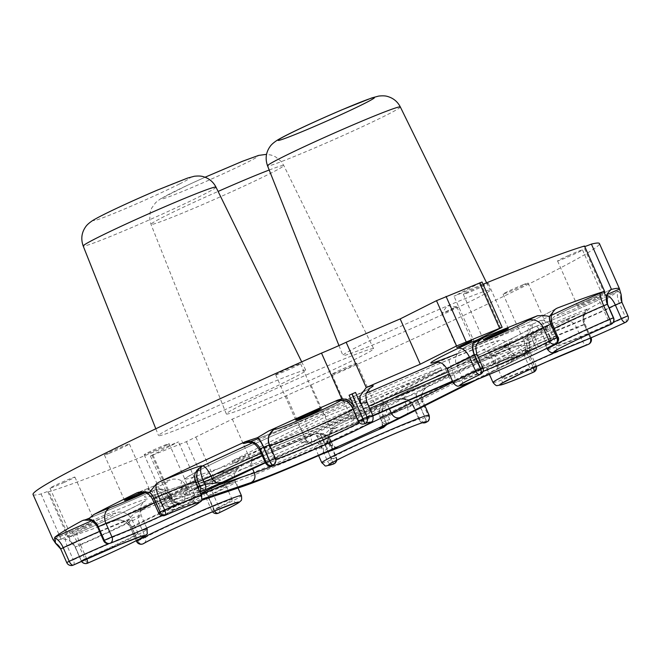 <?xml version="1.0" encoding="UTF-8"?>
<svg xmlns="http://www.w3.org/2000/svg" width="661" height="661" viewBox="0 0 661 661"><rect width="100%" height="100%" fill="white"/><g stroke="black" fill="none" stroke-linecap="round" stroke-linejoin="round"><path stroke-width="0.5" stroke-dasharray="3.31 2.48" d="M483.042 284.263A309.745 12.427 156.1 0 0 454.016 296.211L482.043 282.007M584.737 246.536A26.143 1.049 -23.9 0 1 583.704 246.685A26.143 1.049 -23.9 0 1 584.506 246.016M33.05 494.511A309.745 12.427 156.1 0 0 41.065 493.949A26.143 1.049 -23.9 0 1 48.765 491.363A26.143 1.049 -23.9 0 1 47.964 492.032A309.745 12.427 156.1 0 0 178.453 441.837L150.419 456.04L186.41 441.655L232.3 419.132A309.745 12.427 156.1 0 0 286.304 395.782A26.143 1.049 -23.9 0 1 310.967 384.95A309.745 12.427 156.1 0 0 599.42 243.537M109.115 453.438A13.633 0.545 156.1 0 0 122.409 447.629A13.633 0.545 156.1 0 0 129.374 444.002A13.633 0.545 156.1 0 0 116.683 449.026A13.633 0.545 156.1 0 0 104.446 455.049A13.633 0.545 156.1 0 0 109.115 453.438M275.744 374.82A13.633 0.545 156.1 0 0 288.931 369.516A13.633 0.545 156.1 0 0 300.598 363.748A13.633 0.545 156.1 0 0 287.907 368.772A13.633 0.545 156.1 0 0 275.67 374.795A13.633 0.545 156.1 0 0 275.744 374.82M466.088 292.806A13.633 0.545 156.1 0 0 463.353 294.401A13.633 0.545 156.1 0 0 476.036 289.378A13.633 0.545 156.1 0 0 488.281 283.354A13.633 0.545 156.1 0 0 479.845 286.527A13.633 0.545 156.1 0 0 466.088 292.806M568.65 255.443A13.633 0.545 156.1 0 0 557.553 260.955A13.633 0.545 156.1 0 0 570.245 255.931A13.633 0.545 156.1 0 0 582.49 249.908A13.633 0.545 156.1 0 0 568.65 255.443M523.355 284.61A13.633 0.545 156.1 0 0 510.061 290.419A13.633 0.545 156.1 0 0 503.095 294.046A13.633 0.545 156.1 0 0 515.778 289.022A13.633 0.545 156.1 0 0 528.023 282.999A13.633 0.545 156.1 0 0 523.355 284.61M356.725 363.228A13.633 0.545 156.1 0 0 343.538 368.532A13.633 0.545 156.1 0 0 331.872 374.3A13.633 0.545 156.1 0 0 344.563 369.276A13.633 0.545 156.1 0 0 356.8 363.253A13.633 0.545 156.1 0 0 356.725 363.228M166.382 445.241A13.633 0.545 156.1 0 0 169.117 443.647A13.633 0.545 156.1 0 0 156.434 448.67A13.633 0.545 156.1 0 0 144.189 454.694A13.633 0.545 156.1 0 0 152.625 451.521A13.633 0.545 156.1 0 0 166.382 445.241M63.82 482.604A13.633 0.545 156.1 0 0 74.916 477.093A13.633 0.545 156.1 0 0 62.225 482.117A13.633 0.545 156.1 0 0 49.98 488.14A13.633 0.545 156.1 0 0 63.82 482.604M453.991 307.852L441.746 313.554L449.414 310.513L456.817 306.878L453.991 307.852M175.917 504.508L170.877 506.541A4.958 3.165 68 0 1 170.72 506.615A4.958 3.165 68 0 1 166.035 503.442L171.083 501.402L179.742 503.657C181.833 502.41 180.56 502.69 175.917 504.508A4.958 3.165 68 0 1 175.776 504.574A4.958 3.165 68 0 1 171.083 501.402A14.36 11.039 -116.7 0 1 169.927 499.195L171.918 498.7C174.116 502.757 176.727 504.409 179.742 503.657A125.912 5.057 -23.9 0 0 182.419 506.83A7.436 6.792 71.3 0 1 181.792 507.078A7.436 6.792 71.3 0 1 173.24 502.897L235.01 481.968A111.552 4.478 156.1 0 0 322.585 446.068L321.585 443.804C317.974 436.632 315.024 433.599 312.727 434.715L314.396 434.103L327.806 441.292L321.585 443.804A111.552 4.478 -23.9 0 1 234.011 479.704A12.394 11.328 -108.7 0 0 219.749 472.739A12.394 11.328 -108.7 0 0 218.708 473.16A123.946 4.974 156.1 0 0 312.727 434.715L314.082 434.351C320.155 432.253 325.195 434.632 329.203 441.474L330.905 440.499C328.748 433.327 317.09 432.344 316.032 433.657L314.082 434.351A71.082 2.851 156.1 0 0 305.646 441.391A309.745 12.427 -23.9 0 1 252.37 464.419L206.48 486.942L170.488 501.327L195.342 488.727A17.351 0.694 156.1 0 0 197.465 487.859L197.631 487.793A17.351 0.694 156.1 0 0 214.742 480.175A71.082 2.851 156.1 0 0 215.792 474.689A71.082 2.851 156.1 0 0 115.526 520.471A309.745 12.427 -23.9 0 1 68.108 537.302A17.351 0.694 156.1 0 0 72.123 535.584A71.082 2.851 156.1 0 0 146.792 499.939A71.082 2.851 156.1 0 0 91.4 520.893M169.927 499.195L168.919 496.932C164.564 490.016 159.64 487.785 154.153 490.247C160.78 487.496 166.365 489.561 170.91 496.436L157.772 501.616L153.757 490.404C156.988 489.14 160.416 491.974 164.027 498.906L166.035 503.442L159.78 506.144L169.728 507.012A58.689 2.355 156.1 0 0 198.168 492.726L197.689 487.793L195.788 482.67M538.368 346.703L536.509 341.894L524.512 352.263L551.183 341.051L549.316 336.242L554.885 333.656L552.175 340.613A58.689 2.355 156.1 0 0 545.465 344.877A58.689 2.355 156.1 0 0 549.109 344.15A12.394 0.496 156.1 0 0 547.325 344.935L522.33 356.494L523.14 356.081L527.354 346.058L526.346 343.794L529.858 329.071L530.8 328.616L513.44 337.688A12.394 9.527 -116.7 0 1 513.985 337.44A123.946 4.974 156.1 0 0 530.8 328.616C529.279 329.178 529.998 333.194 532.956 340.655L526.346 343.794A111.552 4.478 -23.9 0 1 510.152 352.338A12.394 9.527 -116.7 0 1 513.44 337.688L409.448 389.916A12.394 9.527 -116.7 0 1 409.994 389.668L513.985 337.44M549.109 344.15L547.316 344.943L545.176 340.688L550.82 338.349L549.109 344.15M536.914 349.52L534.766 345.273L545.176 340.688L543.168 336.152C539.715 329.128 537.112 325.947 535.344 326.617L535.988 326.336L535.344 326.617C540.343 324.609 544.838 327.005 548.812 333.822L532.956 340.655L533.956 342.919L527.354 346.058A111.552 4.478 156.1 0 1 511.16 354.602A7.436 5.718 63.3 0 1 509.185 363.393L477.292 379.406M522.33 356.494A104.108 4.181 -23.9 0 1 508.863 363.533A7.436 5.718 63.3 0 0 509.185 363.393L523.14 356.081L534.766 345.273A14.145 14.112 -152.7 0 0 533.956 342.919M338.035 447.927L331.211 446.001L332.913 445.027L330.905 440.499M335.127 448.695A4.958 4.801 75 0 1 329.756 445.836L332.913 445.027C336.127 448.1 337.928 449.042 338.325 447.852A4.958 4.801 75 0 1 332.673 445.051L330.665 440.523L324.377 434.294L316.032 433.657M321.428 454.363L329.756 445.836A14.145 3.52 -114.5 0 0 328.806 443.556L322.585 446.068C324.237 450.356 323.849 453.124 321.428 454.363M381.405 427.303A4.958 4.801 -105 0 0 382.198 421.941L382.05 422.239C382.562 424.759 382.017 426.634 380.406 427.865M382.198 421.941C382.372 422.701 383.967 423.561 386.974 424.502L384.041 418.074L381.009 419.694L380.249 417.405C378.208 409.481 380.463 403.97 387.015 400.872L386.578 401.062C385.685 402.128 388.081 398.839 381.537 405.168C378.571 410.498 378.067 414.587 380.001 417.43L387.693 414.885C384.958 407.49 385.313 402.665 388.751 400.409C382.909 403.598 381.141 408.977 383.454 416.537L385.454 421.074L382.198 421.941A14.145 3.52 65.5 0 0 381.248 419.669M385.421 425.279A4.958 4.801 -105 0 0 385.454 421.074L389.701 419.413L386.991 424.511M305.646 441.391A17.079 16.864 -150.9 0 1 306.382 441.085L316.776 441.994L322.122 447.514L317.106 436.194L323.51 433.393L328.534 444.721C326.831 438.854 327.749 434.203 331.268 430.765L334.978 428.493A17.351 0.694 156.1 0 0 334.945 427.816A36.19 1.454 -23.9 0 1 359.295 414.761A36.19 1.454 -23.9 0 1 397.063 399.88A17.351 0.694 156.1 0 0 404.078 397.534L399.145 399.418L403.392 399.145C406.193 400.343 407.151 397.864 413.208 406.408L419.289 419.925A4.958 4.875 53.7 0 0 422.445 422.71M73.454 565.031A4.958 2.173 65 0 0 73.33 559.867A48.584 1.95 -23.9 0 1 137.975 533.13A48.584 1.95 -23.9 0 1 86.376 558.099L81.113 560.644L75.098 547.052L69.909 541.152A12.394 11.997 75 0 1 75.255 547.035L80.361 544.507A12.394 2.214 66.5 0 1 77.172 531.841A17.351 0.694 156.1 0 0 61.514 539.087C66.183 539.169 68.984 539.855 69.909 541.152L69.669 538.533L68.108 537.302M115.526 520.471L117.906 520.025L127.284 521.364C128.507 519.199 131.109 516.365 135.092 512.87A17.351 0.694 156.1 0 0 145.23 507.896A36.19 1.454 -23.9 0 1 196.226 484.554A36.19 1.454 -23.9 0 1 196.036 487.207A17.351 0.694 156.1 0 0 189.773 490.751L199.06 488.339A12.394 7.907 -112 0 0 195.714 488.562A12.394 7.907 -112 0 0 195.342 488.727M117.906 520.025A12.394 11.708 -120.5 0 1 130.713 527.552A58.689 2.355 -23.9 0 1 189.674 499.724A58.689 2.355 -23.9 0 1 235.39 482.009A58.689 2.355 -23.9 0 1 213.123 493.99L207.67 496.047A48.584 1.95 156.1 0 0 226.161 486.099A48.584 1.95 156.1 0 0 188.269 500.79A48.584 1.95 156.1 0 0 139.471 523.826A12.394 11.716 -120.6 0 1 143.949 508.549L135.092 512.87A309.745 12.427 -23.9 0 0 189.773 490.751M186.452 490.528A13.633 0.545 -23.9 0 1 172.695 496.808A13.633 0.545 -23.9 0 1 164.259 499.989A13.633 0.545 -23.9 0 1 176.504 493.957A13.633 0.545 -23.9 0 1 189.186 488.942A13.633 0.545 -23.9 0 1 186.452 490.528M61.514 539.087A26.143 1.049 156.1 0 0 61.134 539.236A309.745 12.427 -23.9 0 1 53.566 540.161M83.889 527.899A13.633 0.545 -23.9 0 1 70.049 533.435A13.633 0.545 -23.9 0 1 82.294 527.412A13.633 0.545 -23.9 0 1 94.986 522.388A13.633 0.545 -23.9 0 1 83.889 527.899M334.978 428.493A309.745 12.427 -23.9 0 0 404.078 397.534L416.298 393.526L427.353 386.916A309.745 12.427 -23.9 0 0 513.721 346.438L514.167 346.24C492.437 355.387 479.192 360.567 474.449 361.79L476.622 361.674C478.564 362.633 480.473 359.782 486.992 368.912A58.689 2.355 -23.9 0 1 523.702 350.19A58.689 2.355 -23.9 0 1 584.175 324.377A12.394 10.171 69.4 0 1 588.348 308.67A71.082 2.851 156.1 0 0 483.687 354.907A71.082 2.851 156.1 0 0 513.721 346.438L516.605 345.529L527.073 345.629L530.94 340.465L535.641 335.805A17.351 0.694 156.1 0 0 525.445 339.828A36.19 1.454 -23.9 0 1 508.896 344.703A36.19 1.454 -23.9 0 1 562.503 320.998A17.351 0.694 156.1 0 0 578.681 314.149L563.164 320.717A12.394 10.179 -110.6 0 0 562.503 320.998M535.641 335.805A309.745 12.427 -23.9 0 0 578.681 314.149L585.183 312.322L590.331 307.976A17.351 0.694 156.1 0 0 588.348 308.67M530.8 328.616L535.344 326.617A71.082 2.851 156.1 0 0 617.87 291.253A309.745 12.427 -23.9 0 1 590.331 307.976M427.353 386.916A17.351 0.694 156.1 0 0 428.568 386.189A71.082 2.851 156.1 0 0 388.751 400.409L387.015 400.872C381.984 403.094 380.653 408.077 383.033 415.81L380.001 417.43L382.05 422.239M554.885 333.656L552.877 329.128C549.035 322.246 544.879 319.428 540.417 320.676C541.673 320.916 543.97 324.601 547.308 331.715L552.877 329.128A58.689 2.355 -23.9 0 1 554.306 328.41M535.707 339.539L534.699 337.275C531.816 329.665 531.345 325.187 533.278 323.824C527.808 326.617 526.181 331.954 528.395 339.828L547.308 331.715L549.316 336.242L536.509 341.894A14.145 14.112 27.3 0 0 535.707 339.539L529.395 342.092C530.742 346.538 529.106 349.933 524.512 352.263A104.108 4.181 -23.9 0 0 454.743 380.149A7.436 1.702 -113.4 0 0 453.173 372.399L449.373 374.043M197.796 487.198L195.474 482.712C193.483 479.481 194.698 472.375 196.937 470.219L195.499 482.67A58.689 2.355 -23.9 0 0 195.648 482.356M153.732 490.404L153.732 490.404C125.573 503.145 102.637 512.903 84.914 519.67A12.394 10.171 -110.6 0 0 84.261 519.951A71.082 2.851 156.1 0 0 153.757 490.404L154.153 490.247A145.742 5.85 156.1 0 0 156.938 494.089L218.708 473.16M171.463 496.056C169.844 492.255 166.357 489.9 160.995 488.991C151.047 489.966 156.508 489.95 154.657 490.024L154.153 490.247M242.926 486.331A7.436 6.792 71.3 0 1 235.01 481.968L234.011 479.704L172.232 500.633A12.394 11.328 -108.7 0 0 157.979 493.676L219.749 472.739C238.795 466.129 269.845 453.429 312.893 434.632L312.727 434.715M627.818 320.139A4.958 4.949 27.3 0 0 627.942 315.875L621.918 302.292A12.394 12.369 -152.7 0 1 621.142 294.649L618.399 291.319A12.394 5.42 65 0 0 619.448 303.573A58.689 2.355 -23.9 0 1 548.812 333.822L550.82 338.349M617.87 291.253L618.399 291.319L617.87 291.253M142.247 491.941A13.633 0.545 -23.9 0 1 149.444 489.289A13.633 0.545 -23.9 0 1 143.991 492.205M588.72 300.73A13.633 0.545 -23.9 0 1 602.559 295.194A13.633 0.545 -23.9 0 1 590.314 301.218A13.633 0.545 -23.9 0 1 577.623 306.241A13.633 0.545 -23.9 0 1 588.72 300.73M543.425 329.897A13.633 0.545 -23.9 0 1 548.093 328.294A13.633 0.545 -23.9 0 1 535.848 334.317A13.633 0.545 -23.9 0 1 523.165 339.341A13.633 0.545 -23.9 0 1 530.13 335.705A13.633 0.545 -23.9 0 1 543.425 329.897M376.795 408.515A13.633 0.545 -23.9 0 1 376.869 408.539A13.633 0.545 -23.9 0 1 364.632 414.563A13.633 0.545 -23.9 0 1 351.941 419.586A13.633 0.545 -23.9 0 1 363.608 413.819A13.633 0.545 -23.9 0 1 376.795 408.515M389.428 408.812L388.296 406.259L490.454 354.949A86.756 3.479 156.1 0 0 507.846 344.811A86.756 3.479 156.1 0 0 445.357 368.797L301.895 430.749A108.561 4.354 156.1 0 0 181.585 488.702A108.561 4.354 156.1 0 0 190.789 486.554L251.329 466.046A86.822 3.487 156.1 0 0 315 440.193A86.822 3.487 156.1 0 0 388.296 406.259C386.148 402.26 383.347 400.723 379.901 401.648A79.386 3.189 -23.9 0 1 312.802 432.715A79.386 3.189 -23.9 0 1 254.543 456.363C250.94 458.519 249.866 461.742 251.329 466.046L252.502 468.699M440.647 367.607L347.86 414.207L231.961 461.014L324.749 414.414L440.647 367.607L441.647 369.871L348.859 416.471L232.961 463.278L325.749 416.678L441.647 369.871M347.86 414.207L348.859 416.471M324.749 414.414L325.749 416.678M231.961 461.014L232.961 463.278M349.099 395.228A26.143 1.049 156.1 0 0 355.502 392.436M323.51 433.393A26.143 1.049 156.1 0 0 317.106 436.194M474.623 342.704L454.016 296.211M61.134 539.236L41.065 493.949M68.033 537.327L47.964 492.032M199.06 488.339L178.453 441.837M252.37 464.419L232.3 419.132M306.382 441.085L286.304 395.782M331.268 430.765L310.967 384.95M289.692 379.745A80.559 3.231 -23.9 0 1 208.355 416.851A80.559 3.231 -23.9 0 1 158.533 435.599A80.559 3.231 -23.9 0 1 230.879 400.012A80.559 3.231 -23.9 0 1 305.836 370.325A80.559 3.231 -23.9 0 1 289.692 379.745M347.909 354.42A80.559 3.231 -23.9 0 1 342.877 355.42A80.559 3.231 -23.9 0 1 415.224 319.825A80.559 3.231 -23.9 0 1 490.189 290.138A80.559 3.231 -23.9 0 1 430.856 319.916A80.559 3.231 -23.9 0 1 347.909 354.42M311.1 372.903A80.559 3.231 -23.9 0 1 373.639 348.678A80.559 3.231 -23.9 0 1 301.292 384.272A80.559 3.231 -23.9 0 1 226.326 413.951A80.559 3.231 -23.9 0 1 311.1 372.903M170.877 506.541A12.394 0.496 156.1 0 0 169.728 507.012M201.522 500.352L182.419 506.83M508.863 363.533L477.126 379.472M551.183 341.051A12.394 0.496 156.1 0 0 552.175 340.613M265.235 462.444A125.912 5.057 -23.9 0 1 311.29 442.102L372.821 415.529M452.504 381.116L454.743 380.149M198.168 492.726A12.394 0.496 156.1 0 0 199.209 492.313L199.936 492.024M200.589 493.503A115.997 4.652 156.1 0 0 190.641 503.004L201.969 499.171M309.365 443.382A115.997 4.652 156.1 0 0 265.392 462.816L309.298 443.415A7.436 1.702 -113.4 0 0 309.365 443.382L372.986 415.909L309.298 443.415A7.436 1.702 -113.4 0 1 304.911 437.549L448.365 375.588A7.436 1.702 -113.4 0 0 452.76 381.463A7.436 1.702 -113.4 0 0 452.818 381.43L452.76 381.463C477.886 370.639 496.783 362.947 509.466 358.402L517.629 355.849C517.125 357.13 514.861 355.717 510.854 351.611A86.756 3.479 -23.9 0 1 493.461 361.749A7.436 5.718 63.3 0 0 501.782 366.392A94.193 3.784 156.1 0 0 452.818 381.43M470.715 382L501.782 366.392M199.209 492.313A4.958 3.165 -112 0 0 199.845 491.825M547.325 344.935L522.851 356.238M218.634 513.052A4.958 2.826 64.5 0 0 219.146 507.574A58.689 2.355 156.1 0 0 241.414 495.593M216.791 513.076A4.958 2.52 67.5 0 1 214.098 509.821L214.255 509.755A4.958 2.52 -112.5 0 0 218.312 513.184M238.059 488.016L235.39 482.009C233.052 472.929 235.622 472.615 236.192 470.582L238.547 467.93C238.861 467.864 233.052 471.433 214.42 480.316L197.895 487.661A12.394 6.304 -112.5 0 1 208.24 496.163L214.255 509.755L219.146 507.574L213.123 493.99A12.394 7.064 -115.5 0 1 214.42 480.316A12.394 7.064 -115.5 0 1 214.742 480.175M144.205 543.168A4.958 4.685 59.4 0 0 145.486 537.41A48.584 1.95 -23.9 0 1 194.284 514.374A48.584 1.95 -23.9 0 1 232.176 499.683A48.584 1.95 -23.9 0 1 213.685 509.631A4.958 2.818 64.5 0 0 214.428 510.97M196.036 487.207A12.394 7.048 64.5 0 1 207.67 496.047L213.685 509.631L211.801 510.647L214.098 509.821L208.075 496.229A12.394 6.304 -112.5 0 0 197.73 487.735A12.394 6.304 -112.5 0 0 197.465 487.859M142.379 544.053A4.958 3.677 68.6 0 1 137.736 540.913L137.868 540.863A4.958 3.677 -111.4 0 0 142.916 543.896M137.868 540.863L145.486 537.41L139.471 523.826L131.845 527.28L137.868 540.863M136.786 541.26L137.736 540.913L131.713 527.329A12.394 9.18 -111.4 0 0 127.16 521.422M127.284 521.364A12.394 9.18 -111.4 0 1 131.845 527.28L130.49 527.726L136.48 540.566M321.791 462.75A58.689 2.355 156.1 0 0 327.616 461.295A4.958 4.453 -109.2 0 0 333.284 464.088M426.89 421.892A4.958 4.875 53.6 0 0 428.419 415.959A58.689 2.355 156.1 0 0 429.096 415.199M425.866 422.47A4.958 1.231 65.5 0 0 424.965 417.661L425.147 417.578A4.958 1.231 -114.5 0 1 426.039 422.387M389.701 419.413L387.693 414.885A58.689 2.355 -23.9 0 1 423.081 401.607A58.689 2.355 -23.9 0 1 422.396 402.367L419.124 403.995L425.147 417.578L428.419 415.959L422.396 402.367A12.394 12.187 -126.4 0 1 428.568 386.189M336.3 460.444A4.958 4.453 -109.2 0 0 335.887 457.437A48.584 1.95 -23.9 0 1 331.029 458.66A48.584 1.95 -23.9 0 1 374.655 437.194A48.584 1.95 -23.9 0 1 419.867 419.289A48.584 1.95 -23.9 0 1 419.289 419.925L424.965 417.661L418.95 404.069L413.208 406.408L419.231 419.991A4.958 4.958 0 0 0 422.354 422.734M333.656 463.948L331.516 459.692L333.838 463.857M320.668 434.698L331.706 459.602L336.383 457.313L335.887 457.437L329.872 443.853L330.368 443.729L328.534 444.721M316.776 441.994A12.394 11.138 70.8 0 1 321.601 447.712L327.616 461.295L331.516 459.692L320.478 434.781M397.063 399.88A12.394 12.187 53.7 0 1 413.265 406.341A48.584 1.95 156.1 0 0 413.844 405.705A48.584 1.95 156.1 0 0 368.631 423.602A48.584 1.95 156.1 0 0 325.005 445.068A48.584 1.95 156.1 0 0 329.872 443.853A12.394 11.121 70.8 0 1 334.945 427.816M493.015 382.496A58.689 2.355 156.1 0 0 530.056 368.516A4.958 1.619 -113.1 0 0 533.41 372.25M590.265 338.126A4.958 4.065 -110.6 0 0 590.19 337.969A58.689 2.355 156.1 0 0 559.33 350.619M588.786 344.125A4.958 4.263 62.2 0 0 590.364 338.135L590.463 338.085A4.958 4.263 -117.8 0 1 588.827 344.108M590.777 337.911L590.19 337.969L584.175 324.377L585.026 324.121L584.44 324.493A12.394 10.659 -117.8 0 1 585.274 312.273M533.394 367.78A4.958 1.611 -113.1 0 0 532.997 366.797A48.584 1.95 -23.9 0 1 502.253 378.406A48.584 1.95 -23.9 0 1 532.675 362.889A48.584 1.95 -23.9 0 1 582.746 341.522A4.958 4.073 -110.6 0 0 587.786 344.53M582.746 341.522L590.364 338.135L584.349 324.543L576.723 327.939L582.746 341.522M533.708 372.11A4.958 3.322 64 0 0 534.567 366.475L534.708 366.409A4.958 3.322 -116 0 1 533.774 372.077M534.708 366.409L536.137 365.616L532.997 366.797L526.982 353.214L530.114 352.024L528.684 352.825L534.708 366.409M516.605 345.529A12.394 4.04 66.9 0 1 524.041 354.932L530.056 368.516L534.567 366.475L528.544 352.891A12.394 8.312 -116 0 1 527.073 345.629M501.245 383.744C502.046 384.338 502.385 382.562 502.253 378.406L496.229 364.822C494.478 358.766 495.378 354.098 498.923 350.809L501.939 348.463L523.545 337.664C535.121 332.359 549.423 326.013 563.164 320.717A12.394 10.179 -110.6 0 1 576.723 327.939A48.584 1.95 156.1 0 0 526.652 349.305A48.584 1.95 156.1 0 0 496.229 364.822A48.584 1.95 156.1 0 0 526.982 353.214A12.394 4.016 66.9 0 1 525.445 339.828M527.214 345.546A12.394 8.312 -116 0 0 528.684 352.825L524.041 354.932A58.689 2.355 -23.9 0 1 486.992 368.912L489.421 374.399M547.473 349.405A58.689 2.355 156.1 0 0 625.471 317.156A4.958 2.165 -115 0 1 625.587 322.32M613.334 322.279A48.584 1.95 -23.9 0 1 556.711 345.315A48.584 1.95 -23.9 0 1 608.302 320.345A4.958 0.884 -113.5 0 0 610.954 324.369M607.426 304.324L602.287 306.762L608.302 320.345L613.565 317.801M627.942 315.842L625.471 317.156L619.448 303.573L621.918 302.292A12.394 12.369 -152.7 0 1 621.918 302.259M610.533 289.799L595.511 296.739A12.394 2.214 -113.5 0 1 602.287 306.762A48.584 1.95 156.1 0 0 550.687 331.723A48.584 1.95 156.1 0 0 609.161 307.852M453.272 382.851A58.689 2.355 156.1 0 0 498.989 365.128A58.689 2.355 156.1 0 0 557.95 337.3L551.935 323.716A58.689 2.355 -23.9 0 1 492.966 351.545A58.689 2.355 -23.9 0 1 447.249 369.259M483.034 371.441A48.584 1.95 -23.9 0 1 462.502 378.761A48.584 1.95 -23.9 0 1 480.993 368.813A4.958 2.818 -115.5 0 1 480.481 374.275M476.862 354.205L474.978 355.221L480.993 368.813L482.885 367.797M461.494 384.091C462.312 384.677 462.65 382.901 462.502 378.761L455.569 362.079L455.718 357.403L456.611 354.792L459.18 351.156L462.196 348.81L476.259 341.555A12.394 7.048 -115.5 0 0 474.978 355.221A48.584 1.95 156.1 0 0 456.487 365.169A48.584 1.95 156.1 0 0 478.25 357.337M87.64 563.18A4.958 0.876 66.5 0 1 84.972 559.156A58.689 2.355 156.1 0 0 147.213 529.04M140.157 530.932A58.689 2.355 156.1 0 0 108.677 543.656M81.617 561.263A4.958 4.801 75 0 1 81.278 560.627L81.328 560.611A4.958 4.801 -105 0 0 86.955 563.412M99.505 531.427A58.689 2.355 -23.9 0 1 141.19 515.456A58.689 2.355 -23.9 0 1 78.948 545.573L75.304 547.027L81.328 560.611L84.972 559.156L78.948 545.573A12.394 2.198 -113.5 0 0 72.198 535.542A12.394 2.198 -113.5 0 0 72.123 535.584M66.736 562.594L73.33 559.867L67.306 546.275A48.584 1.95 156.1 0 1 131.952 519.546A48.584 1.95 156.1 0 1 80.361 544.507L86.376 558.099A4.958 0.884 66.5 0 1 86.74 558.942M81.485 561.329A4.958 4.958 0 0 1 81.113 560.644L75.304 547.027A12.394 11.997 -105 0 0 69.959 541.144M142.602 535.972C142.495 536.972 140.958 536.021 137.975 533.13L131.952 519.546C128.647 514.184 124.582 511.713 119.765 512.135C118.773 511.713 114.014 513.2 105.463 516.596L67.224 533.245A12.394 5.437 -115 0 0 67.306 546.275L60.721 549.01M265.582 463.245A58.689 2.355 156.1 0 0 320.197 441.622A58.689 2.355 156.1 0 0 372.895 415.695M364.459 423.8A4.958 4.453 70.8 0 1 358.799 421.007A48.584 1.95 -23.9 0 1 363.657 419.785A48.584 1.95 -23.9 0 1 359.344 422.652M275.703 459.147A48.584 1.95 -23.9 0 1 274.819 459.155A48.584 1.95 -23.9 0 1 275.397 458.519L275.364 458.453M269.349 444.861A12.394 12.187 -126.3 0 0 269.374 444.927A48.584 1.95 156.1 0 0 268.796 445.564A48.584 1.95 156.1 0 0 269.738 445.555M353.024 409.225A48.584 1.95 156.1 0 0 357.634 406.201A48.584 1.95 156.1 0 0 352.776 407.416L358.799 421.007M107.057 543.202A4.958 4.065 69.4 0 1 104.488 540.475A58.689 2.355 156.1 0 0 164.961 514.671A58.689 2.355 156.1 0 0 201.671 495.948M104.314 540.549L98.472 526.891A12.394 10.171 -110.6 0 0 84.914 519.67L83.55 520.157M164.878 515.423A4.958 1.611 66.9 0 1 161.689 511.647A48.584 1.95 -23.9 0 1 192.434 500.038A48.584 1.95 -23.9 0 1 161.854 515.63M158.549 512.829L161.689 511.647L155.666 498.063L152.526 499.245M154.112 502.823A48.584 1.95 156.1 0 0 186.419 486.455A48.584 1.95 156.1 0 0 155.666 498.063A12.394 4.016 -113.1 0 0 147.312 488.719A12.394 4.016 -113.1 0 0 147.163 488.801A36.19 1.454 -23.9 0 1 170.059 480.225A36.19 1.454 -23.9 0 1 145.403 492.619M67.455 533.154A17.351 0.694 156.1 0 1 53.103 539.508L67.224 533.245A12.394 5.437 -115 0 1 67.455 533.154A36.19 1.454 -23.9 0 1 115.212 513.2A36.19 1.454 -23.9 0 1 77.172 531.841M195.714 488.562L197.895 487.661A12.394 6.304 -112.5 0 0 197.631 487.793M236.812 502.525C236.696 503.525 235.151 502.575 232.176 499.683L226.161 486.099C222.451 479.646 217.139 477.399 210.206 479.341C198.639 482.439 147.403 505.814 143.949 508.549A12.394 11.716 -120.6 0 1 145.23 507.896M585.183 312.322A12.394 10.659 62.2 0 0 584.349 324.543L590.463 338.085M387.015 400.872A123.946 4.974 156.1 0 0 409.994 389.668M555.05 309.389A12.394 11.708 59.5 0 0 551.935 323.716M457.123 353.809A71.082 2.851 156.1 0 0 555.414 309.092M477.382 341.01L476.259 341.555A12.394 7.048 -115.5 0 1 476.573 341.415A17.351 0.694 156.1 0 0 480.737 339.366M477.044 343.803A36.19 1.454 -23.9 0 1 476.573 341.415M258.352 438.607A71.082 2.851 156.1 0 0 319.693 412.547A71.082 2.851 156.1 0 0 369.449 388.519M366.516 393.08L306.101 419.173A145.742 5.85 156.1 0 0 252.196 442.986M551.538 315.256A71.082 2.851 156.1 0 0 540.417 320.676L533.278 323.824A123.946 4.974 156.1 0 0 449.554 357.221L438.119 362.162M366.872 402.111A58.689 2.355 -23.9 0 1 314.173 428.039A58.689 2.355 -23.9 0 1 259.566 449.662M338.862 400.401A36.19 1.454 -23.9 0 1 341.084 400.202M352.776 407.416A12.394 11.121 -109.2 0 0 338.606 400.426A12.394 11.121 -109.2 0 0 338.341 400.516M330.905 440.49L327.806 441.292L328.806 443.556M322.122 447.514L321.601 447.712A58.689 2.355 -23.9 0 1 315.768 449.166A58.689 2.355 -23.9 0 1 329.203 441.474L331.211 446.001M201.498 500.402L181.792 507.078C167.762 511.465 171.678 509.771 168.563 510.143C167.704 511.143 165.498 509.614 161.937 505.541L160.929 503.277A133.348 5.354 -23.9 0 1 170.91 496.436L171.918 498.7A133.348 5.354 156.1 0 0 161.937 505.541A133.348 5.354 156.1 0 0 173.24 502.897L172.232 500.633A133.348 5.354 -23.9 0 1 160.929 503.277C153.74 493.123 151.27 497.262 149.502 496.196L157.979 493.676A12.394 11.328 -108.7 0 0 156.938 494.089M159.78 506.144L157.772 501.616A58.689 2.355 -23.9 0 1 98.472 526.891L98.282 526.957M138.926 492.148A17.351 0.694 156.1 0 0 147.163 488.801M261.095 453.115A133.348 5.354 -23.9 0 1 308.712 432.087A12.394 2.842 66.6 0 1 306.101 419.173M311.29 442.102A7.436 1.702 -113.4 0 0 309.72 434.351L308.712 432.087L368.681 406.193M448.365 371.779L452.174 370.135A12.394 2.842 66.6 0 1 449.554 357.221M452.174 370.135A111.552 4.478 -23.9 0 1 528.395 339.828L529.395 342.092A111.552 4.478 156.1 0 0 453.173 372.399L452.174 370.135M555.703 350.644C556.512 351.239 556.851 349.462 556.711 345.315L550.687 331.723C548.944 325.675 549.836 321.006 553.381 317.71C553.736 316.702 558.041 314.173 566.295 310.116L595.511 296.739A12.394 2.214 -113.5 0 0 595.437 296.789A17.351 0.694 156.1 0 0 610.078 290.055M607.062 295.484A12.394 5.437 65 0 0 605.154 295.467A36.19 1.454 -23.9 0 1 557.397 315.421A36.19 1.454 -23.9 0 1 595.437 296.789M607.31 294.476A17.351 0.694 156.1 0 0 605.154 295.467M405.507 415.447A7.436 5.718 63.3 0 0 407.168 406.829L406.16 404.565A111.552 4.478 -23.9 0 1 383.033 415.81L384.041 418.074A111.552 4.478 156.1 0 0 407.168 406.829L511.16 354.602L510.152 352.338L406.16 404.565A12.394 9.527 -116.7 0 1 409.448 389.916L386.578 401.062M416.116 393.609A12.394 3.082 65.5 0 0 418.95 404.069L419.124 403.995A12.394 3.082 -114.5 0 1 416.298 393.526M369.689 408.457L309.72 434.351A133.348 5.354 156.1 0 0 262.095 455.379M364.401 426.056A86.822 3.487 -23.9 0 1 273.01 465.873M216.312 485.719L193.797 493.346A7.436 6.792 71.3 0 1 190.641 503.004M254.543 456.363L193.946 476.895A7.436 6.792 71.3 0 0 190.789 486.554L193.797 493.346A108.561 4.354 -23.9 0 1 184.601 495.502A108.561 4.354 -23.9 0 1 304.911 437.549L301.895 430.749A7.436 1.702 -113.4 0 0 297.508 424.883A7.436 1.702 -113.4 0 0 297.442 424.916L440.904 362.963A79.32 3.181 -23.9 0 1 482.133 350.305L379.901 401.648M200.597 493.519L183.32 503.178C184.725 503.104 185.154 500.551 184.601 495.502L181.585 488.702C181.263 480.291 177.883 482.613 197.267 471.351C216.659 461.114 259.12 441.432 297.508 424.883L440.961 362.93A7.436 1.702 -113.4 0 1 445.357 368.797L448.365 375.588A86.756 3.479 -23.9 0 1 510.854 351.611L507.846 344.811C503.277 338.589 502.352 340.836 499.162 340.365L486.058 344.455L440.961 362.93A7.436 1.702 -113.4 0 0 440.904 362.963M482.133 350.305A7.436 5.718 63.3 0 1 490.454 354.949L493.461 361.749L452.934 382.099M193.946 476.895A101.125 4.057 -23.9 0 1 205.645 467.079A101.125 4.057 -23.9 0 1 297.442 424.916M171.984 500.46L151.914 455.173M173.042 500.451L152.972 455.156M206.48 486.942L186.41 441.655M216.04 482.662L195.97 437.375M500.625 328.17L480.555 282.875M215.99 187.146A72.627 2.917 -23.9 0 1 201.431 195.639A72.627 2.917 -23.9 0 1 128.102 229.094A72.627 2.917 -23.9 0 1 83.187 245.999M179.569 183.94A52.814 2.123 156.1 0 0 149.163 193.648A52.814 2.123 156.1 0 0 96.886 219.906A52.814 2.123 156.1 0 0 179.569 183.94M400.335 106.966A72.627 2.917 -23.9 0 1 346.851 133.811A72.627 2.917 -23.9 0 1 272.068 164.919A72.627 2.917 -23.9 0 1 267.531 165.812M269.201 170.017A72.627 2.917 -23.9 0 1 283.784 165.498A72.627 2.917 -23.9 0 1 218.568 197.598A72.627 2.917 -23.9 0 1 150.989 224.352A72.627 2.917 -23.9 0 1 218.089 191.434M216.957 172A52.814 2.123 156.1 0 0 164.688 198.259A52.814 2.123 156.1 0 0 247.371 162.292A52.814 2.123 156.1 0 0 216.957 172M456.792 306.861L447.282 305.688L441.755 313.521M441.746 313.554L456.801 347.521M456.817 306.878L471.863 340.845M175.454 502.269L179.338 503.244L169.497 507.111M179.718 503.665L201.043 494.535L179.734 503.665M191.723 490.074L195.896 489.793C198.697 490.983 199.647 488.454 205.778 497.064L211.801 510.647A4.958 4.958 0 0 0 212.487 511.771M424.494 422.131C424.379 423.131 422.833 422.181 419.867 419.289L412.167 402.954L408.605 399.913L403.821 398.36L397.889 398.947L387.354 402.747L364.17 412.571L337.085 425.221L330.26 429.006L326.286 432.732L324.237 437.318L324.08 441.903L331.029 458.66C331.409 462.179 331.07 463.964 330.021 463.997M336.73 460.221A4.958 4.958 0 0 0 336.383 457.313L330.368 443.729C328.12 435.45 330.17 435.169 330.69 433.029L333.962 428.989M591.083 337.779A4.958 4.958 0 0 0 591.05 337.713L585.026 324.121C582.448 313.727 585.82 313.62 587.389 310.596M536.41 366.409A4.958 4.958 0 0 0 536.137 365.616L530.114 352.024C527.833 341.316 530.56 342.745 530.94 340.465M273.811 464.493C274.629 465.071 274.968 463.295 274.819 459.155L268.796 445.564C267.094 438.103 268.564 432.938 273.216 430.088M368.293 422.627C368.177 423.618 366.632 422.676 363.657 419.785L357.634 406.201L355.965 403.45L352.396 400.417L349.867 399.327L345.447 398.781L338.606 400.426M197.069 502.872C196.953 503.872 195.408 502.93 192.434 500.038L186.419 486.455C184.287 482.175 180.949 479.729 176.396 479.101C171.827 479.423 174.868 477.077 147.312 488.719L138.653 492.205M68.124 537.286L72.198 535.542C107.14 520.538 143.916 502.492 144.338 501.377L142.801 502.905C142.198 504.987 138.802 504.483 141.19 515.456L146.767 528.048M136.232 540.69L130.49 527.726C127.185 522.983 124.615 520.711 122.772 520.901M556.141 308.604C544.631 315.099 520.017 326.592 496.742 336.895L463.204 351.305L434.707 362.137M370.02 388.032L342.324 402.111L308.315 417.62L275.877 431.55L250.304 441.523M312.893 434.632L314.363 434.112M318.619 455.594L315.768 449.166C312.281 444.399 309.992 442.234 308.902 442.663L303.225 442.044L306.811 440.928M315.991 433.674L314.396 434.103M154.666 490.016L154.038 490.272M141.231 491.9L141.751 491.908M617.944 291.204C589.786 304.349 551.96 320.544 535.997 326.336M535.46 326.551L530.692 328.649M426.122 387.528L423.875 390.188C423.313 392.221 420.735 392.535 423.081 401.607L424.899 405.722M175.421 502.253L171.472 496.056M545.465 344.877L546.978 348.281M49.98 488.14L70.049 533.435M74.916 477.093L94.986 522.388M144.189 454.694L164.259 499.989M169.117 443.647L189.186 488.942M331.872 374.3L351.941 419.586M356.8 363.253L376.869 408.539M503.095 294.046L523.165 339.341M528.023 282.999L548.093 328.294M557.553 260.955L577.623 306.241M582.49 249.908L602.559 295.194M463.353 294.401L483.422 339.688M488.281 283.354L508.35 328.641M275.67 374.795L295.74 420.082M300.598 363.748L320.668 409.035M104.446 455.049L124.516 500.336M129.374 444.002L149.444 489.289M69.669 538.533L48.765 491.363M170.488 501.327L150.419 456.04M604.608 293.848L583.704 246.685M155.814 428.774L158.533 435.599M301.697 361.881L305.836 370.325M338.961 345.571L342.877 355.42M486.595 282.817L490.189 290.138M373.639 348.678L283.784 165.498L281.024 161.301L275.463 156.797L271.349 155.104L266.557 154.335M226.326 413.951L150.989 224.352L149.733 219.485L150.13 212.338L151.642 208.149L155.723 202.539L160.425 198.92L187.212 185.377L205.034 177.239"/><path stroke-width="0.99" d="M610.078 290.055A17.351 0.694 156.1 0 0 611.086 289.543C607.756 292.848 606.253 295.087 606.6 296.277L604.608 293.848L604.575 291.303L584.506 246.016A309.745 12.427 156.1 0 0 483.042 284.263M610.533 289.799L611.086 289.543A26.143 1.049 156.1 0 0 611.475 289.394A309.745 12.427 -23.9 0 1 619.489 288.824L599.42 243.537A309.745 12.427 156.1 0 0 591.405 244.099A26.143 1.049 -23.9 0 1 584.737 246.536M369.449 388.519A71.082 2.851 156.1 0 0 366.962 387.239A309.745 12.427 -23.9 0 1 420.239 364.203L456.569 345.959L502.112 327.302L482.043 282.007L436.5 300.672L400.169 318.916A309.745 12.427 156.1 0 0 346.166 342.266A26.143 1.049 -23.9 0 1 321.502 353.098A309.745 12.427 156.1 0 0 33.05 494.511L53.12 539.806A309.745 12.427 -23.9 0 1 53.078 539.516L53.078 539.516A17.351 0.694 156.1 0 0 53.103 539.508L55.516 543.259L60.713 549.002L66.736 562.577A4.958 4.949 27.3 0 0 73.272 565.114A53.731 2.157 -23.9 0 1 144.106 535.517A53.731 2.157 -23.9 0 1 87.706 563.147A4.958 0.876 66.5 0 1 87.673 563.164A4.958 0.876 66.5 0 1 87.64 563.18M469.046 341.82L471.863 340.845L464.468 344.48L456.801 347.521L469.046 341.82M386.809 424.585L383.471 427.477A58.689 2.355 156.1 0 0 339.366 447.522A12.394 0.496 156.1 0 0 339.043 447.588L321.849 454.181M380.604 427.717L386.974 424.502L379.835 428.46A4.958 4.801 -105 0 0 381.405 427.303M199.936 492.024L222.236 482.315L205.084 484.323L197.796 487.198M204.257 490.28A4.958 3.165 -112 0 0 205.084 484.323A14.36 11.039 63.3 0 1 203.919 482.125L212.173 478.481L211.165 476.217C207.405 468.946 204.464 465.551 202.324 466.055C199.895 467.567 200.093 472.169 202.919 479.861L211.165 476.217A133.348 5.354 -23.9 0 1 261.095 453.115M265.235 462.444A125.912 5.057 -23.9 0 0 222.236 482.315C217.816 483.769 214.453 482.489 212.173 478.481A133.348 5.354 156.1 0 1 262.095 455.379M339.366 447.522L338.035 447.927M336.135 448.373A4.958 4.801 75 0 1 335.127 448.695M201.522 500.352L244.19 485.901A104.108 4.181 -23.9 0 0 321.428 454.363L321.618 454.281C286.031 469.814 260.013 480.431 243.57 486.149A7.436 6.792 71.3 0 1 242.926 486.331M477.292 379.406L386.974 424.502A104.108 4.181 -23.9 0 0 404.871 415.769A7.436 5.718 63.3 0 0 405.193 415.62A7.436 5.718 63.3 0 0 405.507 415.447M366.962 387.239A17.079 16.938 73 0 0 366.244 387.569L360.014 396.079L360.518 403.755L355.502 392.436L349.099 395.228L354.114 406.556C350.917 401.367 346.81 398.823 341.811 398.922L337.631 400.136A17.351 0.694 156.1 0 0 337.664 400.806A36.19 1.454 -23.9 0 1 338.862 400.401M91.4 520.893A71.082 2.851 156.1 0 0 54.739 537.376L55.565 543.268A12.394 12.369 27.3 0 1 60.713 548.994L66.736 562.594A4.958 4.958 0 0 0 73.363 565.072A4.958 2.173 65 0 0 73.454 565.031M54.739 537.376A309.745 12.427 -23.9 0 1 82.278 520.653A17.351 0.694 156.1 0 0 84.013 520.042M53.566 540.161A309.745 12.427 -23.9 0 1 53.12 539.806M555.414 309.092A71.082 2.851 156.1 0 0 557.083 308.15L555.05 309.389L549.431 316.528C546.697 315.768 542.731 315.512 537.509 315.751A17.351 0.694 156.1 0 0 527.371 320.725A36.19 1.454 -23.9 0 1 477.044 343.803M480.737 339.366A17.351 0.694 156.1 0 0 482.836 337.87L474.623 342.704A12.394 7.907 68 0 1 477.267 339.894A17.351 0.694 156.1 0 0 475.143 340.77L474.978 340.836A17.351 0.694 156.1 0 0 457.866 348.446A71.082 2.851 156.1 0 0 457.123 353.809M482.836 337.87A309.745 12.427 -23.9 0 1 537.509 315.751M486.157 338.093A13.633 0.545 -23.9 0 1 499.914 331.822A13.633 0.545 -23.9 0 1 508.35 328.641A13.633 0.545 -23.9 0 1 496.105 334.664A13.633 0.545 -23.9 0 1 483.422 339.688A13.633 0.545 -23.9 0 1 486.157 338.093M502.112 327.302L477.267 339.894M195.788 482.67L198.027 481.836C195.623 474.292 196.92 469.087 201.919 466.212A71.082 2.851 156.1 0 0 158.888 482.183A309.745 12.427 -23.9 0 1 245.256 441.713A17.351 0.694 156.1 0 0 244.041 442.44A71.082 2.851 156.1 0 0 258.352 438.607M557.083 308.15A309.745 12.427 -23.9 0 1 604.501 291.327A17.351 0.694 156.1 0 0 600.485 293.038A71.082 2.851 156.1 0 0 551.538 315.256M269.349 444.861A12.394 12.187 -126.3 0 1 275.546 428.749A17.351 0.694 156.1 0 0 268.523 431.088L257.46 437.689L245.256 441.713M268.523 431.088A309.745 12.427 -23.9 0 1 337.631 400.136M295.814 420.107A13.633 0.545 -23.9 0 1 295.74 420.082A13.633 0.545 -23.9 0 1 307.976 414.059A13.633 0.545 -23.9 0 1 320.668 409.035A13.633 0.545 -23.9 0 1 309.001 414.802A13.633 0.545 -23.9 0 1 295.814 420.107M252.196 442.986A145.742 5.85 156.1 0 0 202.324 466.055L196.92 470.244M88.574 518.893A12.394 10.659 -117.8 0 1 98.299 526.726L105.917 523.338A12.394 10.179 69.4 0 1 110.106 507.623A17.351 0.694 156.1 0 0 93.92 514.481L88.483 518.943L82.278 520.653M158.888 482.183L156.351 483.885L149.642 492.28L141.231 491.9L136.967 492.817A17.351 0.694 156.1 0 0 138.926 492.148M625.587 322.32A4.958 2.165 -115 0 1 625.504 322.37A4.958 2.165 -115 0 1 625.422 322.403A53.731 2.157 -23.9 0 1 554.596 351.991A53.731 2.157 -23.9 0 1 610.995 324.353A4.958 4.958 0 0 0 613.565 317.801L607.55 304.217L607.021 295.607L606.6 296.277A12.394 11.997 -105 0 0 607.385 304.234L607.426 304.324M621.918 302.259A12.394 12.369 -152.7 0 1 621.15 294.624L621.927 302.267L627.942 315.842L621.357 318.577A48.584 1.95 -23.9 0 1 613.334 322.279M621.15 294.624L619.531 289.113A17.351 0.694 156.1 0 0 607.31 294.476M93.92 514.481A309.745 12.427 -23.9 0 1 136.967 492.817M143.991 492.205A13.633 0.545 -23.9 0 1 129.184 498.725A13.633 0.545 -23.9 0 1 124.516 500.336A13.633 0.545 -23.9 0 1 142.247 491.941M252.502 468.699L254.336 472.838C255.799 477.135 254.733 480.357 251.13 482.513A94.259 3.784 156.1 0 0 320.205 454.462A94.259 3.784 156.1 0 0 399.707 417.661C396.253 418.587 393.46 417.05 391.304 413.051A86.822 3.487 -23.9 0 1 364.401 426.056M389.428 408.812L391.304 413.051L452.934 382.099M420.239 364.203L400.169 318.916M366.244 387.569L346.166 342.266M341.811 398.922L321.502 353.098M611.475 289.394L591.405 244.099M379.835 428.46L383.091 427.593A12.394 0.496 156.1 0 0 383.471 427.477M477.126 379.472L404.871 415.769M372.821 415.529L452.504 381.116M201.969 499.171L251.13 482.513M200.597 493.519L265.4 462.824A115.997 4.652 156.1 0 0 200.589 493.503M452.669 381.496L372.986 415.909L452.669 381.496M399.707 417.661L470.715 382M199.845 491.825A4.958 3.165 -112 0 0 200.035 486.364L198.027 481.836L202.919 479.861L203.919 482.125M339.043 447.588A4.958 4.801 75 0 1 338.325 447.852L335.416 448.629M383.091 427.593A4.958 4.801 -105 0 0 385.421 425.279M136.48 540.566L136.728 541.144A4.958 4.685 59.5 0 0 143.049 543.829A53.731 2.157 -23.9 0 1 218.725 509.185A53.731 2.157 -23.9 0 1 218.502 513.101A4.958 2.826 64.5 0 0 218.634 513.052C236.464 504.434 238.571 502.872 239.679 501.914L240.678 500.906C241.637 500.716 241.885 498.948 241.414 495.593A58.689 2.355 156.1 0 0 195.697 513.316A58.689 2.355 156.1 0 0 136.728 541.144L136.786 541.26M218.312 513.184A4.958 2.52 -112.5 0 0 218.394 513.151A4.958 2.52 -112.5 0 0 218.502 513.101L218.337 513.167A4.958 2.52 67.5 0 1 218.237 513.217A4.958 2.52 67.5 0 1 216.791 513.076M214.428 510.97A4.958 2.818 64.5 0 0 218.337 513.167A53.541 2.148 156.1 0 0 218.617 509.243A53.541 2.148 156.1 0 0 143.181 543.78A4.958 4.685 59.4 0 0 144.205 543.168M142.916 543.896A4.958 3.677 -111.4 0 0 142.983 543.871A4.958 3.677 -111.4 0 0 143.181 543.78L143.049 543.829A4.958 3.677 68.6 0 1 142.85 543.92A4.958 3.677 68.6 0 1 142.379 544.053M333.284 464.088A4.958 4.453 -109.2 0 0 333.665 463.939A53.731 2.157 -23.9 0 1 369.863 444.531A53.731 2.157 -23.9 0 1 425.948 422.429A4.958 4.875 53.6 0 0 426.89 421.892C429.063 421.123 429.799 418.892 429.096 415.199A58.689 2.355 156.1 0 0 374.49 436.822A58.689 2.355 156.1 0 0 321.791 462.75C327.36 466.947 322.031 466.74 333.284 464.088A4.958 4.958 0 0 0 333.656 463.948L333.863 463.857A4.958 4.453 -109.2 0 0 336.3 460.444M422.445 422.71A4.958 4.875 53.7 0 0 425.767 422.511A53.541 2.148 156.1 0 0 369.887 444.531A53.541 2.148 156.1 0 0 333.863 463.857L333.656 463.948M559.33 350.619A58.689 2.355 156.1 0 0 493.015 382.496C495.18 385.09 496.634 386.098 497.378 385.52L501.335 384.876C505.83 383.611 516.522 379.397 533.41 372.25A4.958 1.619 -113.1 0 0 533.468 372.217A53.731 2.157 -23.9 0 1 508.987 379.414A53.731 2.157 -23.9 0 1 588.521 344.249A4.958 4.065 -110.6 0 0 590.265 338.126M587.786 344.53A4.958 4.073 -110.6 0 0 588.166 344.406A4.958 4.958 0 0 0 588.736 344.15L588.827 344.108A4.958 4.263 -117.8 0 1 588.521 344.249L588.43 344.298A4.958 4.263 62.2 0 0 588.736 344.15A4.958 4.263 62.2 0 0 588.786 344.125M501.509 383.487L523.157 372.54L546.407 361.914L588.166 344.406A4.958 4.073 -110.6 0 0 588.43 344.298A53.541 2.148 156.1 0 0 509.119 379.364A53.541 2.148 156.1 0 0 533.609 372.151A4.958 1.611 -113.1 0 0 533.394 367.78M610.954 324.369A4.958 0.884 -113.5 0 0 611.012 324.361L611.045 324.336A4.958 4.801 -105 0 0 613.408 317.817L613.358 317.834A4.958 4.801 75 0 1 610.995 324.353A4.958 0.876 -113.5 0 0 609.715 319.288A58.689 2.355 156.1 0 0 547.473 349.405C549.96 352.354 551.902 353.338 553.29 352.371C554.951 352.164 557.876 351.437 574.607 344.703C590.901 338.011 607.864 330.566 625.504 322.37A4.958 4.958 0 0 0 627.818 320.147A4.958 4.949 -152.7 0 1 625.422 322.394A4.958 2.173 -115 0 1 621.357 318.577L615.333 304.994L621.927 302.267L627.95 315.867A4.958 4.949 -152.7 0 1 627.826 320.139A4.958 4.949 27.3 0 0 627.818 320.139L627.818 320.147A4.958 4.958 0 0 0 627.95 315.851M554.306 328.41A58.689 2.355 -23.9 0 1 603.691 305.704L607.335 304.25L613.358 317.834L609.715 319.288L603.691 305.704A12.394 2.198 66.5 0 1 600.485 293.038M555.967 350.388L555.703 350.644C556.901 349.206 585.142 335.474 611.012 324.361A4.958 0.884 -113.5 0 0 611.045 324.336A53.541 2.148 156.1 0 0 554.769 351.916A53.541 2.148 156.1 0 0 625.422 322.394L625.422 322.403A4.958 4.949 27.3 0 0 627.818 320.147M613.565 317.801L607.335 304.25A12.394 11.997 75 0 1 606.55 296.285M609.161 307.852A48.584 1.95 156.1 0 0 615.333 304.994A12.394 5.437 65 0 0 607.062 295.484M478.25 357.337A48.584 1.95 156.1 0 0 543.177 327.451L552.158 323.543L557.95 337.3A4.958 4.685 -120.5 0 1 555.653 343.67A53.731 2.157 -23.9 0 1 479.977 378.315A53.731 2.157 -23.9 0 1 480.192 374.399A4.958 2.826 -115.5 0 1 475.54 370.871A58.689 2.355 156.1 0 0 453.272 382.851C455.776 385.801 457.718 386.792 459.081 385.817C460.734 385.611 463.642 384.9 480.365 378.166C501.988 369.235 522.686 360.014 542.45 350.512L556.157 343.414A4.958 4.958 0 0 0 558.173 337.135L556.818 337.581A4.958 3.677 68.6 0 1 555.513 343.72A4.958 4.685 -120.6 0 1 549.2 341.035A48.584 1.95 -23.9 0 1 483.034 371.441M434.707 362.137L438.251 362.178C440.127 363.12 442.093 361.427 447.249 369.259A58.689 2.355 -23.9 0 1 469.517 357.279L474.408 355.106L480.423 368.689A4.958 2.52 67.5 0 1 480.192 374.399L480.357 374.333A4.958 2.52 -112.5 0 0 480.588 368.623L475.54 370.871L469.517 357.279A12.394 7.064 64.5 0 0 457.866 348.446M461.766 383.834L461.494 384.091C461.048 384.338 463.022 382.645 480.481 374.275A4.958 2.818 -115.5 0 1 480.357 374.333A53.541 2.148 156.1 0 0 480.084 378.266A53.541 2.148 156.1 0 0 555.513 343.72L555.653 343.67A4.958 3.677 -111.4 0 0 556.95 337.531L550.927 323.94A12.394 9.18 68.6 0 1 549.564 316.487M482.885 367.797L480.588 368.623L474.565 355.04L476.862 354.205L482.885 367.797A4.958 4.958 0 0 1 480.481 374.275M549.431 316.528A12.394 9.18 68.6 0 0 550.795 323.997L556.818 337.581L549.2 341.035L543.177 327.451A12.394 11.716 59.4 0 0 527.371 320.725M108.677 543.656A58.689 2.355 156.1 0 0 69.215 561.288A4.958 2.165 65 0 0 73.28 565.097A4.958 2.173 65 0 0 73.363 565.072L119.707 544.631L142.239 535.997M86.74 558.942A4.958 0.884 66.5 0 1 87.657 563.164A4.958 4.801 75 0 1 86.93 563.42L86.979 563.412A4.958 4.801 -105 0 0 86.979 563.412A4.958 4.801 -105 0 0 87.706 563.147L87.657 563.164C110.817 553.05 128.217 544.92 139.892 538.781C150.592 531.609 146.321 536.096 147.213 529.04A58.689 2.355 156.1 0 0 140.157 530.932M81.485 561.329A4.958 4.958 0 0 0 86.93 563.42A4.958 4.801 75 0 1 81.617 561.263M86.979 563.412A4.958 4.958 0 0 0 87.673 563.164A53.541 2.148 156.1 0 0 143.933 535.592A53.541 2.148 156.1 0 0 73.272 565.114L73.28 565.097A4.958 4.949 -152.7 0 1 66.744 562.569L69.215 561.288L63.2 547.696A58.689 2.355 -23.9 0 1 99.505 531.427M360.014 396.079A12.394 11.138 -109.2 0 0 361.046 403.565L367.07 417.149A4.958 4.453 70.8 0 1 365.029 423.561A53.731 2.157 -23.9 0 1 328.831 442.977A53.731 2.157 -23.9 0 1 272.745 465.071A4.958 4.875 -126.4 0 1 266.267 462.485A58.689 2.355 156.1 0 0 265.582 463.245C268.085 466.203 270.043 467.187 271.456 466.203C274.555 466.112 296.078 457.478 321.543 446.233C347.826 434.599 369.582 423.949 371.135 422.032C372.821 421.644 373.407 419.528 372.895 415.695A58.689 2.355 156.1 0 0 367.07 417.149L362.98 418.843L364.839 423.651A4.958 4.453 70.8 0 1 364.459 423.8L367.921 422.643M250.304 441.523L247.016 442.54L249.18 442.424C251.122 443.382 253.031 440.523 259.566 449.662A58.689 2.355 -23.9 0 1 260.244 448.902L263.516 447.282L269.539 460.866A4.958 1.231 65.5 0 0 272.745 465.071L272.927 464.989A4.958 1.231 -114.5 0 1 269.713 460.783L266.267 462.485L260.244 448.902A12.394 12.187 53.6 0 0 244.041 442.44M273.811 464.493L273.861 464.452A4.958 4.958 0 0 0 275.455 458.453L275.397 458.519A4.958 4.875 -126.3 0 1 272.927 464.989A53.541 2.148 156.1 0 0 328.814 442.977A53.541 2.148 156.1 0 0 364.839 423.651L352.131 393.84M359.344 422.652A48.584 1.95 -23.9 0 1 313.835 443.977A48.584 1.95 -23.9 0 1 275.703 459.147M273.216 430.088L269.341 435.062C269.374 435.335 267.226 437.913 269.432 444.87L275.455 458.453L269.713 460.783L263.698 447.2L269.432 444.87L275.364 458.453M351.941 393.931L362.98 418.843L358.799 421.007M269.738 445.555A48.584 1.95 156.1 0 0 307.605 430.485A48.584 1.95 156.1 0 0 353.024 409.225M352.776 407.416L354.114 406.556M98.282 526.957L97.613 527.148L98.2 526.776L104.223 540.359A4.958 4.263 62.2 0 0 110.172 543.251L110.263 543.21A4.958 4.263 -117.8 0 1 104.314 540.31L103.637 540.731A4.958 4.958 0 0 0 109.908 543.367C130.01 535.823 177.859 514.762 196.143 504.698C203.241 499.46 201.58 502.6 201.671 495.948A58.689 2.355 156.1 0 0 164.622 509.928A4.958 1.619 66.9 0 1 165.225 515.283A53.731 2.157 -23.9 0 1 189.707 508.086A53.731 2.157 -23.9 0 1 110.172 543.251A4.958 4.065 69.4 0 1 109.908 543.367A4.958 4.065 69.4 0 1 107.057 543.202M83.6 520.141L89.475 520.207C91.4 521.256 92.994 519.926 97.613 527.148L103.637 540.731L104.314 540.549M161.854 515.63A48.584 1.95 -23.9 0 1 111.94 536.922A4.958 4.073 69.4 0 1 110.263 543.21A53.541 2.148 156.1 0 0 189.575 508.144A53.541 2.148 156.1 0 0 165.085 515.349A4.958 1.611 66.9 0 1 165.027 515.382A4.958 1.611 66.9 0 1 164.878 515.423M154.112 502.823A48.584 1.95 156.1 0 1 105.917 523.338L111.94 536.922L104.314 540.31L98.2 526.776A12.394 10.659 62.2 0 0 88.483 518.943M141.231 491.9L145.56 492.676C145.784 492.899 149.006 493.131 152.526 499.245L153.955 498.452L159.979 512.035A4.958 3.322 64 0 0 165.085 515.349L165.225 515.283A4.958 3.322 -116 0 1 160.119 511.969L158.549 512.829A4.958 4.958 0 0 0 165.027 515.382C182.304 508.069 192.987 503.897 197.069 502.872L196.697 502.897M156.351 483.885A12.394 4.04 -113.1 0 0 158.607 496.337L164.622 509.928L160.119 511.969L154.104 498.377A12.394 8.312 64 0 0 149.642 492.28M149.502 492.346A12.394 8.312 64 0 1 153.955 498.452L158.607 496.337A58.689 2.355 -23.9 0 1 195.648 482.356C193.409 473.127 195.474 473.474 197.135 469.963M54.557 538.095A12.394 5.42 -115 0 1 63.2 547.696L60.721 548.977A12.394 12.369 27.3 0 0 55.574 543.259M475.143 340.77A12.394 6.304 67.5 0 0 474.565 355.04L474.408 355.106A12.394 6.304 67.5 0 1 474.978 340.836M552.77 312.322C552.299 314.405 549.853 314.248 552.158 323.543L551.935 323.716M438.119 362.162L366.516 393.08M360.518 403.755L361.046 403.565A58.689 2.355 -23.9 0 1 366.872 402.111C365.69 396.327 365.624 393.171 366.673 392.651L370.02 388.032M257.633 437.599A12.394 3.082 -114.5 0 1 263.698 447.2L263.516 447.282A12.394 3.082 65.5 0 0 257.46 437.689M341.084 400.202A36.19 1.454 -23.9 0 1 303.655 418.149A36.19 1.454 -23.9 0 1 275.546 428.749M338.341 400.516A12.394 11.121 -109.2 0 0 337.664 400.806M145.403 492.619A36.19 1.454 -23.9 0 1 110.106 507.623M368.681 406.193L448.365 371.779M273.01 465.873A86.822 3.487 -23.9 0 1 254.336 472.838L216.312 485.719M449.373 374.043L369.689 408.457M244.19 485.901A7.436 6.792 71.3 0 1 243.57 486.149L201.498 500.402M499.567 328.178L479.498 282.891M466.121 341.679L446.051 296.392M456.569 345.959L436.5 300.672M215.99 187.146C213.263 181.882 209.107 178.412 203.522 176.743C201.407 175.975 198.333 175.818 194.293 176.264L187.501 178.098L157.615 189.996C132.638 200.663 102.042 214.701 92.623 220.567C89.185 222.873 86.88 224.93 85.699 226.74C81.576 232.573 80.741 238.993 83.187 245.999A72.627 2.917 -23.9 0 1 148.411 213.916A72.627 2.917 -23.9 0 1 215.99 187.146L301.697 361.881M400.335 106.966C397.608 101.703 393.452 98.233 387.867 96.564C385.751 95.795 382.678 95.638 378.646 96.085L371.846 97.911L341.96 109.809C316.983 120.476 286.387 134.514 276.976 140.388C273.53 142.685 271.225 144.742 270.052 146.56C265.92 152.385 265.086 158.805 267.531 165.812A72.627 2.917 -23.9 0 1 332.756 133.729A72.627 2.917 -23.9 0 1 400.335 106.966L486.595 282.817M281.231 139.719A52.814 2.123 156.1 0 0 363.922 103.76A52.814 2.123 156.1 0 0 333.508 113.469A52.814 2.123 156.1 0 0 281.231 139.719M218.089 191.434A72.627 2.917 -23.9 0 1 227.409 187.344A72.627 2.917 -23.9 0 1 269.201 170.017M201.043 494.535L241.653 477.135L201.043 494.535M335.441 448.621L321.601 454.289M218.634 513.052A4.958 4.958 0 0 1 218.394 513.151L218.237 513.217A4.958 4.958 0 0 1 212.487 511.771M136.232 540.69L136.513 541.309A4.958 4.958 0 0 0 142.85 543.92L142.983 543.871A4.958 4.958 0 0 0 143.693 543.516C152.633 538.434 171.612 529.593 189.831 521.521L214.007 511.143L236.44 502.55M426.89 421.892A4.958 4.958 0 0 1 425.998 422.412L425.816 422.495A4.958 4.958 0 0 1 422.354 422.734M330.285 463.733L333.665 461.841C342.315 457.197 356.816 450.348 377.175 441.284C403.483 429.799 419.256 423.42 424.494 422.131L424.122 422.148M333.855 463.857A4.958 4.958 0 0 0 336.73 460.221M588.827 344.108A4.958 4.958 0 0 0 591.083 337.779M533.774 372.077A4.958 4.958 0 0 0 536.41 366.409M60.713 549.002L66.736 562.594M338.606 400.426L344.133 400.599C346.067 401.648 347.653 400.318 352.28 407.54L358.295 421.131A4.958 4.958 0 0 0 364.459 423.8M152.526 499.245L158.549 512.829M477.382 341.01L481.134 339.093L478.11 342.018C477.11 344.893 474.606 343.91 476.862 354.205M318.619 455.594L321.791 462.75M424.899 405.722L429.096 415.199M195.648 482.356L201.671 495.948M546.978 348.281L547.473 349.405M447.249 369.259L453.272 382.851M259.566 449.662L265.582 463.245M366.872 402.111L372.895 415.695M146.767 528.048L147.213 529.04M238.059 488.016L241.414 495.593M489.421 374.399L493.015 382.496M83.187 245.999L155.814 428.774M267.531 165.812L338.961 345.571M266.557 154.335L258.608 155.409L242.265 161.358L205.034 177.239"/></g></svg>
